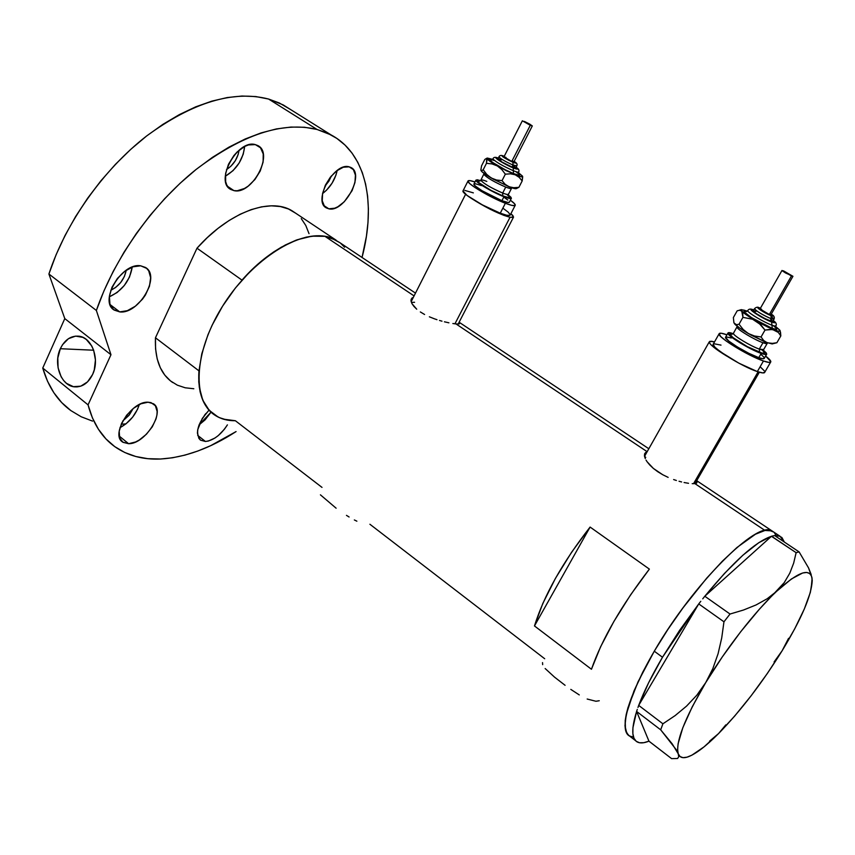 <?xml version="1.0" encoding="UTF-8"?>
<svg xmlns="http://www.w3.org/2000/svg" width="855" height="855" viewBox="0 0 855 855"><rect width="100%" height="100%" fill="white"/><g stroke="black" fill="none" stroke-linecap="round" stroke-linejoin="round"><path stroke-width="1.28" d="M758.107 371.829L693.523 483.695L758.107 371.829M711.413 341.241L714.524 341.893L709.842 341.305L709.597 343.09L710.954 344.757L726.814 356.129C715.346 349.107 709.49 344.362 709.233 341.893L711.413 341.241M510.029 217.298L454.946 323.81L510.029 217.298C500.335 214.552 488.782 209.09 475.369 200.925L490.417 209.379L503.648 215.278L510.029 217.298L513.278 217.427L512.947 215.652L510.905 213.665L513.566 217.031L510.029 217.298M645.632 452.498L646.989 451.996L644.595 453.855L645.632 452.498M644.456 455.939L644.595 453.855L645.279 458.601L644.456 455.939M646.049 460.108L647.053 461.7L646.049 460.108M649.779 465.024L647.053 461.7L653.38 468.433L649.779 465.024M657.773 471.725L653.38 468.433L662.743 474.739L657.773 471.725M668.14 477.379L662.743 474.739L668.14 477.379M676.38 480.478L673.633 479.559L676.38 480.478M681.617 481.953L679.041 481.269L681.617 481.953M688.532 483.299L684.086 482.519L688.532 483.299M694.901 483.609L692.197 483.663L694.901 483.609L764.979 530.463L771.958 530.87C757.284 520.086 693.33 583.602 654.278 651.2L638.033 681.83L628.019 707.48L626.213 714.491L624.973 725.831L626.801 733.312L628.81 735.557L631.503 736.796L628.81 735.557L626.801 733.312L625.507 730.074L625.197 720.626L626.213 714.491L633.94 691.075L642.81 672.041L654.278 651.2L662.497 657.249L698.738 603.919L638.77 705.247L698.653 604.058L679.586 630.37L662.497 657.249L654.278 651.2C627.228 699.305 618.999 727.594 629.601 736.059C616.808 729.956 632.037 683.968 666.708 631.247C701.218 578.504 745.699 533.787 764.979 530.463L694.901 483.609L696.515 483.182L694.901 483.609M411.971 298.053L413.328 297.369L411.105 299.464L411.971 298.053M410.999 300.372L411.127 301.409L410.999 300.372M411.49 302.563L412.078 303.792L411.49 302.563M413.948 306.432L412.078 303.792L416.727 309.2L413.948 306.432M420.329 311.936L424.593 314.49L420.329 311.936M429.37 316.81L434.404 318.808L429.37 316.81M436.969 319.685L434.404 318.808L436.969 319.685M441.982 321.17L439.502 320.465L441.982 321.17M448.918 322.816L444.418 321.801L448.918 322.816M455.982 323.917L452.84 323.521L455.982 323.917L647.16 451.707L455.982 323.917L458.195 324.013L455.982 323.917M587.171 699.027L595.946 701.271L599.259 700.726M570.798 689.387L579.273 694.912M545.159 668.535L554.532 677.128L565.091 685.304M542.53 662.614L542.668 664.656M354.344 519.947L356.877 521.187M346.467 515.362L349.107 517.008M320.422 494.831L336.122 508.201M322.014 487.403L235.382 420.735C227.494 420.82 220.633 418.95 214.819 415.124C202.902 406.927 197.612 392.167 198.948 370.846L155.46 337.778C154.627 359.079 160.387 374.009 172.721 382.548M544.688 658.745L369.905 524.254M696.996 482.359L696.515 483.182L696.398 481.194L696.996 482.359M459.017 322.388L459.434 323.788L458.195 324.013L513.428 217.309M193.818 388.747L185.193 387.785L177.37 385.178L170.519 380.935L164.78 375.099L160.302 367.736L157.202 358.961L155.567 348.915L155.46 337.778L196.992 248.207L207.263 237.658L218.036 228.36L229.087 220.505L240.159 214.242L251.039 209.667L261.502 206.857L271.345 205.82L280.387 206.547L288.466 208.973L295.777 213.269L291.94 210.715C270.073 197.206 228.723 212.232 196.992 248.207L241.997 280.13C274.081 243.29 315.078 227.227 336.165 240.212L324.943 236.333L414.066 295.905L324.943 236.333C296.172 231 249.254 262.25 221.616 307.725C193.732 353.104 192.108 400.685 214.819 415.124M633.523 737.063L629.601 736.059L633.523 737.063M591.446 669.262L534.471 625.946C543.983 595.422 562.526 562.462 590.1 527.065L649.373 569.109C621.467 605.468 602.155 638.845 591.446 669.262L534.471 625.946L590.1 527.065L649.373 569.109L630.562 594.909L613.901 621.435L600.584 646.808L591.446 669.262M324.943 236.333L311.851 236.172L297.187 239.774L281.519 247.074L273.514 252.054L265.51 257.868L249.874 271.73L235.328 288.092L222.546 306.218L212.104 325.274L207.915 334.882L201.812 353.714L198.905 371.337L199.258 387.016L202.753 400.151L209.165 410.261L218.121 417.048L223.422 419.153L235.382 420.735L226.938 420.008L219.318 417.625L212.692 413.574L207.199 407.899L202.977 400.664L200.145 391.975L198.777 381.982L198.948 370.846L155.46 337.778L196.992 248.207L241.997 280.13L252.353 269.304L263.169 259.728L274.22 251.584L285.26 245.032L296.065 240.18L306.4 237.102L316.094 235.83L324.943 236.333L332.809 238.566L339.873 242.681L330.735 237.776L324.943 236.333M344.576 247.213L340.589 243.258M775.891 535.134L774.224 532.505L775.891 535.134M773.882 532.152L768.763 530.132L764.979 530.463L755.467 534.215L736.892 547.553L722.336 561.211L706.732 578.119L682.921 607.948L667.862 629.494L654.278 651.2L667.862 629.494L682.921 607.948L706.732 578.119L722.336 561.211L736.892 547.553L755.467 534.215L764.979 530.463L768.763 530.132L773.882 532.152M534.471 625.946L542.807 603.491L555.451 578.354L571.589 552.255L590.1 527.065L534.471 625.946M459.413 322.805L459.434 323.788L458.195 324.013M411.426 302.403L414.579 302.285M644.83 457.468L645.749 457.34M774.705 535.604L779.974 536.224L784.345 542.049L781.919 537.538L778.809 535.807L774.705 535.604M811.961 577.681L808.552 567.912L799.115 551.913L796.123 552.672L771.541 536.224L774.63 535.551L771.445 536.309L796.123 552.672L793.664 563.124L789.806 573.16L784.227 582.64L776.607 591.329L767.192 598.746L756.077 604.945L743.54 610.01L730.031 614.029L704.798 596.234L702.746 598.831L704.894 596.149C733.269 561.682 755.457 541.728 771.445 536.309L704.798 596.234L730.031 614.029L723.961 621.799L721.716 637.958L718.082 653.733L712.824 668.653L705.738 682.579L696.846 695.179L686.565 706.102L675.151 715.582L662.903 723.8L638.685 705.386L637.98 707.448L638.685 705.386L662.903 723.8L660.68 729.817L676.027 749.44L678.25 753.843L678.71 756.814L677.588 758.481L671.613 758.642L648.966 741.2L636.59 711.435L648.956 741.157L643.794 742.696L639.519 742.76L636.227 741.306L633.993 738.303L632.882 733.782L632.924 727.755L636.612 711.488C631.311 728.567 631.514 738.731 637.232 741.969C640.053 743.455 643.965 743.177 648.956 741.157L671.613 758.642L677.588 758.481M700.79 601.311L698.738 603.919L723.961 621.799L721.716 637.958L718.082 653.733L712.824 668.653L705.738 682.579L696.846 695.179L686.565 706.102L675.151 715.582L662.903 723.8L660.68 729.817L672.201 743.839L678.25 753.843C675.3 742.621 684.46 718.863 705.738 682.579C726.087 648.624 754.912 611.635 776.607 591.329L767.192 598.746L756.077 604.945L743.54 610.01L730.031 614.029L723.961 621.799L698.738 603.919L700.79 601.311M637.296 709.394L636.59 711.435L660.68 729.817L636.59 711.435L637.296 709.394M812.239 580.224L812.239 580.224C811.684 595.08 801.637 618.592 782.111 650.783L788.556 638.332L782.111 650.783C762.083 683.006 740.911 710.591 718.606 733.526L725.81 724.869L718.606 733.526C706.166 746.02 696.088 753.747 688.371 756.728C683.092 758.642 679.714 757.68 678.25 753.843L680.078 756.547L683.006 757.658L686.971 757.188L691.855 755.189L704.018 746.885L718.606 733.526L734.659 716.084L751.224 695.66L767.341 673.473L782.111 650.783L794.701 628.853L804.331 608.963L810.348 592.376L812.239 580.224L811.534 576.142L809.685 573.523L806.725 572.455L802.653 572.989L791.409 578.974L776.607 591.329C798.153 571.717 809.984 567.41 812.09 578.418L811.523 584.649L812.239 580.224M811.224 574.624L808.552 567.912L799.115 551.913L774.63 535.551L799.115 551.913L796.123 552.672L793.664 563.124L789.806 573.16L784.227 582.64L759.261 609.359L740.665 631.781L722.336 656.864L705.738 682.579L692.24 706.818L682.824 727.701L678.111 743.711L677.577 749.546L678.25 753.843M704.894 596.149L771.445 536.309L758.834 542.668L742.867 555.237L724.484 573.427L704.894 596.149M709.543 741.189L718.606 733.526L709.543 741.189M774.096 661.952L782.111 650.783L774.096 661.952M638.77 705.247L648.592 682.803L662.497 657.249C651.884 675.3 643.975 691.3 638.77 705.247M415.487 293.115L339.873 242.681M301.259 218.591L305.801 225.517L309.029 233.672M225.303 176.226C236.6 169.525 243.055 159.607 244.669 146.462L237.241 151.88L233.864 155.589L228.488 164.267L225.613 173.437L225.656 181.666L226.789 185.022L228.584 187.694L233.907 190.612L227.494 186.283L233.907 190.612L237.209 190.772L244.477 188.485L248.164 186.133L254.972 179.465L260.209 171.053L263.105 162.097L263.222 153.932L260.508 147.787L255.324 144.613L257.815 145.564C274.359 153.419 251.979 195.303 233.907 190.612L230.818 189.468C214.263 181.698 237.476 138.959 255.324 144.613L248.431 144.944L244.669 146.451L243.226 154.231L239.144 163.027L233.041 170.647L225.303 176.226M322.549 193.583C330.169 187.662 335.042 179.967 337.18 170.476L335.93 175.157L332.05 183.205L326.514 190.205L322.549 193.583M328.822 208.812L324.013 205.66L328.822 208.812L334.679 208.214L337.896 206.739L344.287 201.748L352.068 190.708L354.943 182.553L355.424 175.147L353.393 169.621L349.139 166.832L350.988 167.527C365.096 173.982 344.095 212.874 328.822 208.812L326.524 207.979C312.374 201.63 334.059 161.969 349.139 166.832L343.272 167.238L336.699 170.84L330.425 177.092L325.466 185.011L322.602 193.358L322.25 200.807L324.44 206.226L328.822 208.812M199.033 424.914L211.014 412.185L205.104 419.858L199.033 424.914M205.435 441.469L197.676 435.355L205.435 441.469L208.428 441.02L214.99 438.006L218.303 435.558L224.384 429.263L227.409 424.871C220.846 434.917 213.526 440.453 205.435 441.469L200.647 440.207C194.79 433.196 197.494 423.278 208.759 410.443L202.304 418.416L197.697 429.776L197.43 433.132L198.905 438.423L200.572 440.154L205.435 441.469M119.967 427.682C129.49 422.413 135.934 414.707 139.29 404.565L137.516 409.331L132.653 417.122L126.07 423.759L119.967 427.682M128.603 443.713L119.219 436.061L128.603 443.713L135.603 441.971L139.301 439.994L146.408 434.244L152.275 426.827L156.038 418.843L156.935 414.996L157.138 411.437L155.386 405.74L151.014 402.62L148.022 402.203L153.387 403.742C165.998 411.073 145.414 444.183 128.603 443.713L122.693 442.099C110.049 434.768 131.446 400.984 148.022 402.203L140.989 403.774L133.487 408.327L126.679 415.177L121.656 423.246L119.198 431.262L119.689 437.952L123.002 442.313L128.603 443.713M109.312 296.824C122.212 290.818 129.842 280.9 132.226 267.081L129.5 277.073L124.253 285.57L117.114 292.517L109.312 296.824M119.711 311.893L110.092 304.572L119.711 311.893L127.331 310.686L135.314 306.229L142.475 299.197L145.414 295.039L149.475 286.179L150.64 277.683L148.717 270.832L146.643 268.352L140.669 265.809L145.414 267.433C161.2 276.015 138.852 314.501 119.711 311.893L114.292 310.119C98.496 301.548 121.795 262.271 140.669 265.809L133.017 266.803L124.851 271.206L117.445 278.388L112.005 287.205L109.376 296.257L109.942 304.134L113.597 309.606L119.711 311.893M60.331 348.712C64.777 339.67 71.008 335.502 79.023 336.207C92.105 337.533 99.982 359.474 92.618 374.458L94.264 369.905L95.439 359.987L93.687 350.315L91.784 346.04L86.302 339.456L82.935 337.394L75.625 336.111L68.464 338.676L62.543 344.693L60.331 348.712L57.809 358.031L58.087 367.864L61.122 376.745L63.559 380.411L66.487 383.361L73.38 386.674L80.776 386.171L87.531 381.886L92.618 374.458C88.247 383.19 82.219 387.315 74.524 386.855C61.122 385.926 52.999 363.856 60.331 348.712L93.655 350.219L60.331 348.712M92.543 421.109L81.204 416.77L70.869 410.592L61.71 402.587L53.876 392.776L47.517 381.234L42.75 368.056L88.054 404.864L110.968 354.729L88.054 404.864L92.436 417.924L98.443 429.285L105.924 438.882L114.752 446.631L124.777 452.509L135.838 456.517L147.776 458.675L160.43 459.017L172.55 457.778L185.033 455.095L197.762 451.055L210.629 445.701L236.076 431.572C210.02 448.437 184.808 457.575 160.43 459.017C142.913 459.798 127.726 455.683 114.848 446.695C101.959 437.471 93.035 423.535 88.054 404.864L42.75 368.056C48.243 386.855 57.659 401.059 70.965 410.667M317.013 129.447L331.131 134.951C366.645 153.815 376.275 203.618 362.039 257.473L366.41 236.311L367.992 222.375L368.398 208.909L367.607 196.062L365.577 183.932L362.317 172.646L357.807 162.332L352.046 153.109L345.046 145.094L336.849 138.414L327.486 133.156L317.013 129.447L268.588 99.041L317.013 129.447C282.62 121.164 242.318 134.502 196.116 169.44C152.585 204.281 114.196 258.531 96.369 310.461L103.915 290.978L113.191 271.43L124.071 252.15L136.405 233.415L149.988 215.513L164.63 198.723L180.084 183.291L196.116 169.44L212.468 157.341L228.916 147.167L245.193 138.991L261.096 132.91L276.411 128.934L290.946 127.064L304.519 127.256L317.013 129.447M121.218 424.208L125.92 423.877M331.131 134.951L283.123 104.876L268.588 99.041C233.33 89.978 192.685 102.29 146.643 135.966C103.327 169.621 65.728 222.674 48.906 274.017L96.369 310.461L110.968 354.729L96.369 310.461L48.906 274.017L56.088 254.769L65.023 235.531L75.593 216.582L87.638 198.221L100.976 180.726L115.414 164.363L130.719 149.379L146.643 135.966L162.952 124.328L179.4 114.581L195.742 106.832L211.762 101.157L227.227 97.556L241.965 96.038L255.805 96.562L268.588 99.041L279.35 102.995L290.711 109.632M126.219 270.233C124.37 279.371 119.23 286.04 110.787 290.262L115.564 287.515L120.641 282.577L124.381 276.528L126.209 270.276M133.124 408.626L128.859 415.477L122.831 420.927L129.351 414.878L133.124 408.626M205.863 413.542L204.281 415.53L205.863 413.542M331.494 175.799L324.943 186.155L328.854 181.207L331.494 175.799M239.079 150.213C237.701 158.538 233.501 164.994 226.489 169.579L230.925 166.191L235.264 160.772L238.16 154.52L239.079 150.213M42.75 368.056L64.788 318.605L48.906 274.017L64.788 318.605L110.968 354.729L64.788 318.605L42.75 368.056M760.373 308.313L757.968 307.661L758.438 308.57L765.535 313.058L772.514 316.072L772.867 315.602L771.199 314.213C773.722 316.083 773.625 316.532 770.911 315.58L771.253 318.787L773.935 319.011M746.447 311.637L747.708 310.664C748.702 308.826 750.722 308.602 753.757 309.97L751.299 309.51L752.005 310.942L763.152 318.028L773.07 322.485L774.961 322.474L773.209 320.625C775.955 322.88 775.421 323.34 771.605 321.982L771.958 325.199C764.359 322.463 748.606 313.208 747.804 311.017C748.606 313.208 764.359 322.463 771.958 325.199L772.3 328.406C760.319 324.13 737.224 309.147 746.062 311.455M775.656 327.465L776.618 329.389L772.3 328.406L771.958 325.199C774.961 326.3 776.244 326.396 775.816 325.477C776.244 326.396 774.961 326.3 771.958 325.199L771.605 321.982C762.126 318.552 744.63 306.956 753.202 309.831M769.906 313.796L770.868 314.758L769.34 314.512L791.452 275.951L781.983 270.469L792.948 276.315L791.452 275.951L769.34 314.512L770.868 314.779L792.916 276.357M771.221 314.18C773.914 315.474 774.844 317.162 773.999 319.246L771.253 318.787L770.034 320.914L772.781 321.362L773.935 319.364M771.67 317.013L773.23 318.231M733.505 333.707C734.253 336.239 751.085 346.296 759.304 349.086L759.646 352.313C746.907 348.017 722.657 331.9 731.848 333.92M767.587 342.919L762.959 342.737C754.751 339.905 737.876 329.87 737.096 327.38M733.537 333.097L733.419 333.3C732.393 335.042 750.466 346.093 759.304 349.086L762.959 342.737L759.304 349.086L763.643 349.61L767.159 343.507M764.338 358.106L762.949 358.726L758.77 357.647L761.207 353.414L766.443 354.43L766.337 353.019L763.387 350.208L766.753 354.066C766.55 354.846 764.701 354.633 761.207 353.414L758.77 357.647C762.265 358.854 764.124 359.057 764.338 358.256L766.604 354.323M764.787 372.021L762.927 372.94L757.348 371.583L738.795 363.129L720.37 351.747L714.898 347.183L713.156 344.298C711.189 347.493 742.119 366.677 757.348 371.583L763.451 361.002L769.008 362.424L770.825 361.579L765.61 356.043C769.19 358.833 770.921 360.746 770.815 361.804C770.537 362.862 768.079 362.595 763.451 361.002L757.348 371.583C761.987 373.133 764.466 373.357 764.765 372.246L770.611 362.157M726.878 334.775L721.214 333.236L719.076 333.877L720.872 336.656L726.387 341.166L744.897 352.495L763.451 361.002C748.264 355.979 717.195 336.881 719.087 333.835C719.418 332.745 722.015 333.055 726.878 334.775M733.911 322.827L739.511 327.967L750.861 334.978L765.396 342.086L772.247 343.966M772.696 343.785L776.885 342.727L771.851 343.464L767.309 342.812L763.697 340.514L761.057 336.966L754.495 336.004L748.328 333.546L767.309 342.812L772.824 343.421M758.77 357.647L748.734 353.265L737.384 346.98L728.663 340.985L725.542 337.287C724.153 339.585 747.377 353.863 758.77 357.647M725.959 336.881L731.346 337.982M760.95 354.344L763.921 357.198M764.22 370.76L760.277 366.891M721.011 345.11L713.754 343.71M761.207 353.414C749.824 349.599 726.568 335.342 727.915 333.087C728.129 332.328 729.881 332.51 733.173 333.632L729.475 332.659L727.915 333.14L733.472 338.58L747.334 347.034L761.207 353.414M763.558 349.203C763.975 350.251 762.564 350.219 759.304 349.086L759.646 352.313C764.552 353.949 765.781 353.51 763.344 350.988L764.306 353.211L761.784 352.976L747.334 346.638L732.885 337.511L730.063 334.294L732.575 334.07M767.181 342.908C767.608 343.934 766.208 343.881 762.959 342.737C754.131 339.702 736.016 328.683 737.01 326.984L737.117 326.802M747.377 311.081L741.264 309.638L742.749 313.593L742.952 317.344L752.635 319.268L760.865 324.815L765.011 330.073L761.057 336.966L765.011 330.073L772.482 329.496L778.253 332.381L780.818 335.919L776.885 342.727L771.851 343.464L767.309 342.812L763.697 340.514L761.057 336.966L754.495 336.004L748.328 333.546L743.155 329.442L739.041 324.216L736.444 324.708L734.509 323.799C736.604 326.118 741.21 329.357 748.328 333.546L743.155 329.442L739.041 324.216L742.952 317.344L752.635 319.268L768.335 327.337L777.719 331.024L779.578 331.27L779.899 330.244L775.645 326.482L780.091 330.618C780.348 331.644 778.542 331.451 774.673 330.041L755.66 320.711C748.51 316.542 743.871 313.336 741.734 311.081L758.396 322.57L765.011 330.073L770.12 329.357L774.673 330.041L778.253 332.381L780.818 335.919L780.113 330.682M733.9 322.73L733.366 317.547L737.202 310.782L739.778 310.237L741.734 311.081L742.952 317.344L739.041 324.216L736.444 324.708L733.932 322.891L733.366 317.547L737.202 310.782L739.778 310.237L741.734 311.081L741.189 309.692L744.598 310.269M773.519 325.734C778.307 329.442 777.9 330.329 772.3 328.406L751.598 317.697L744.641 312.332L744.652 311.348L746.607 311.583M773.946 326.054L775.496 327.315M776.885 342.727L780.818 335.919L780.508 332.135M771.039 319.556L772.781 321.309L772.108 321.523L765.043 318.669L756.151 313.518L753.244 310.867C755.735 313.689 761.324 317.045 770.034 320.914L771.253 318.787C762.553 314.907 756.953 311.562 754.452 308.751L754.527 308.634M753.426 310.707L756.055 311.348M769.34 314.512L760.01 308.954C761.399 310.504 764.509 312.364 769.34 314.512M760.106 308.858L761.559 309.221M783.49 270.843L782.122 270.682L785.499 272.937L792.938 276.293L783.49 270.843M754.527 308.986C757.765 312.043 763.344 315.313 771.253 318.787L770.911 315.58C764.306 313.144 752.892 305.363 760.01 308.174M516.751 166.041L513.075 165.079L512.936 162.268C503.477 157.683 500.56 155.717 504.204 156.358L502.045 155.792L502.548 156.604L509.099 160.494L515.383 163.081L514.09 161.467C516.677 163.294 516.292 163.561 512.936 162.268L513.075 165.079L516.73 165.817M513.342 170.722L513.481 173.544C501.393 168.788 483.674 157.459 491.871 159.789L489.958 159.896L492.63 162.439L505.252 169.76L513.481 173.544L513.342 170.722C517.211 172.261 518.964 172.592 518.622 171.727C518.964 172.592 517.211 172.261 513.342 170.722L513.203 167.901L513.342 170.722C503.103 166.169 496.328 162.29 493.014 159.094C496.328 162.29 503.103 166.169 513.342 170.722M516.089 167.324C518.932 169.547 517.97 169.739 513.203 167.901L517.596 169.13L516.089 167.324C518.622 168.702 519.487 170.263 518.686 171.983M513.705 161.734L511.771 161.456L513.834 161.969L532.302 125.952L529.908 124.232L524.393 121.421L532.323 125.909L530.292 125.3L511.771 161.456L504.845 157.769L503.948 156.86L506.01 157.416M515.512 167.548L515.191 168.104L512.049 167.078L513.075 165.079L512.049 167.078L515.757 167.975L516.773 165.988C517.66 164.331 516.773 162.824 514.101 161.445M486.816 181.399C482.583 179.764 480.617 179.443 480.916 180.448C484.379 184.049 491.636 188.25 502.676 193.048L502.804 195.881C489.851 190.975 471.126 178.695 479.997 180.982L477.87 181.217L479.153 182.842L490.898 190.302L502.804 195.881L502.676 193.048C506.342 194.459 508.276 194.855 508.49 194.224L511.461 188.463M511.91 187.822L511.536 188.314C511.322 188.923 509.398 188.506 505.733 187.085C494.692 182.265 487.436 178.064 483.941 174.506M511.472 188.025C511.814 189.008 509.901 188.699 505.733 187.085L502.676 193.048L505.733 187.085C493.763 181.794 486.474 177.509 483.877 174.228L483.951 174.089M509.388 201.972L508.255 202.539L501.917 200.701L503.958 196.725L511.183 198.499L510.959 197.259L508.265 194.908L511.418 198.21C511.14 199.023 508.65 198.52 503.958 196.725L501.917 200.701C506.609 202.485 509.11 202.966 509.388 202.143L511.311 198.403M509.922 215.364L506.652 215.225L500.261 213.194L482.338 204.869L467.001 195.4L462.972 190.954C461.54 193.454 485.384 207.712 500.261 213.194L505.38 203.266L511.75 205.35L514.999 205.553L514.667 203.853L510.392 200.209C513.727 202.624 515.362 204.281 515.287 205.179C514.924 206.269 511.611 205.628 505.38 203.266L500.261 213.194C506.513 215.524 509.826 216.112 510.232 214.968L515.159 205.435M516.773 188.335L518.889 187.341L513.791 187.715L509.067 186.775L505.123 184.274L502.035 180.629L496.445 179.999L491.176 177.968L486.741 174.399L483.203 169.75L481.29 170.85L480.873 169.824L480.98 170.53C481.728 171.941 485.127 174.42 491.176 177.968L509.067 186.775L505.123 184.274L502.035 180.629L496.445 179.999L491.176 177.968L486.741 174.399L483.203 169.75L481.793 170.786L480.959 170.476L481.942 171.727L493.367 179.208L510.884 187.469L514.934 188.645L516.27 188.634L516.409 187.982M505.38 203.266C490.524 197.687 466.595 183.472 467.963 181.089C468.23 180.181 470.571 180.458 474.985 181.944L469.716 180.597L467.952 181.207L469.812 183.643L475.049 187.566L487.446 194.887L505.38 203.266M501.917 200.701L481.996 190.708L475.305 186.016L473.894 184.082C472.89 185.877 490.781 196.511 501.917 200.701M475.188 183.707L481.6 185.621M503.841 197.131L507.827 200.07M510.221 214.712L508.148 212.115L502.868 208.16M473.349 192.877L464.757 190.387M503.958 196.725C492.822 192.514 474.92 181.891 475.904 180.138L480.531 180.597L477.186 179.774L475.893 180.223L481.269 184.979L490.546 190.441L503.958 196.725M508.298 195.603L509.441 197.056L508.436 197.537L502.804 195.881C508.96 198.168 510.788 198.071 508.298 195.603M480.938 180.01L480.863 180.159C483.428 183.483 490.706 187.779 502.676 193.048C506.844 194.641 508.757 194.929 508.426 193.935M522.694 176.878L522.181 180.95L518.889 187.341L522.181 180.95L519.156 177.316L515.234 174.783L510.499 173.811L505.348 174.174L502.035 180.629L505.348 174.174L501.767 169.504L497.311 165.934L492.042 163.914L486.474 163.305L483.203 169.75L486.474 163.305L486.709 158.303L484.796 159.458L481.568 165.817L480.873 169.824L481.568 165.817L484.796 159.458L486.645 158.293L493.346 163.551L506.513 170.829L521.08 176.729L522.512 176.141L518.451 172.71L522.587 176.301C522.768 177.306 520.321 176.803 515.234 174.783L497.311 165.934C491.24 162.407 487.82 159.96 487.04 158.603L492.576 159.34L487.265 158.047L486.474 163.305L492.042 163.914L497.311 165.934L501.767 169.504L505.348 174.174L510.499 173.811L515.234 174.783L519.156 177.316L522.181 180.95L522.587 176.333M518.696 187.48L513.791 187.715L509.067 186.775C513.321 188.431 515.757 189.03 516.399 188.549L516.986 188.367M492.288 159.896L494.083 160.484M518.547 173.576L519.637 174.858L518.729 175.222L513.481 173.544C520.642 176.237 521.497 175.628 516.025 171.716M498.305 158.132L495.943 157.918L499.331 160.708L513.203 167.901C503.584 164.075 490.289 155.332 498.305 158.132C495.387 156.86 493.591 157.117 492.95 158.838L491.743 159.832M512.049 167.078L502.099 162.065L497.931 158.87C499.651 160.89 504.365 163.626 512.049 167.078M498.059 158.741L501.693 159.778M512.925 165.603L514.945 167.024M498.989 157.042C501.297 159.244 505.989 161.916 513.075 165.079C505.38 161.616 500.677 158.88 498.946 156.871L498.989 156.796M512.263 160.665L513.385 161.445M503.948 156.86L511.771 161.456L530.292 125.3L522.352 120.801L532.27 125.963M695.008 483.599L759.358 372.214M779.974 536.224L696.697 480.681M648.827 448.747L459.114 322.217M411.18 301.612L465.601 194.277M644.531 456.346L709.233 341.893M635.522 740.644L629.601 736.059M336.165 240.212L291.94 210.715M77.292 386.898L74.524 386.855M113.213 309.286L114.292 310.119M121.912 441.469L122.693 442.099M199.995 439.694L200.647 440.207M325.702 207.434L326.524 207.979M229.728 188.741L230.818 189.468M760.384 308.292L759.839 308.067C758 306.731 756.205 306.966 754.452 308.751L753.244 310.867M775.913 325.83C776.906 324.109 776.009 322.356 773.23 320.582M732.393 334.145L731.559 334.166L733.419 333.3L737.277 326.311M713.156 344.298L719.087 333.835M725.542 337.287L727.915 333.087M763.526 349.813L763.526 351.437L761.997 349.866M741.189 309.692L739.126 310.269M760.01 308.954L781.983 270.469M775.827 325.99L775.88 327.893L773.412 325.702M479.837 181.046L479.153 181.068L480.863 180.159L484.112 173.469M462.972 190.954L467.963 181.089M473.894 184.082L475.904 180.138M508.415 194.374L508.501 196.009L506.694 194.363M497.931 158.87L498.946 156.871C499.705 155.172 501.458 154.99 504.215 156.337M503.926 156.903L522.352 120.801M518.632 172.101L518.782 173.971L515.939 171.684"/></g></svg>
